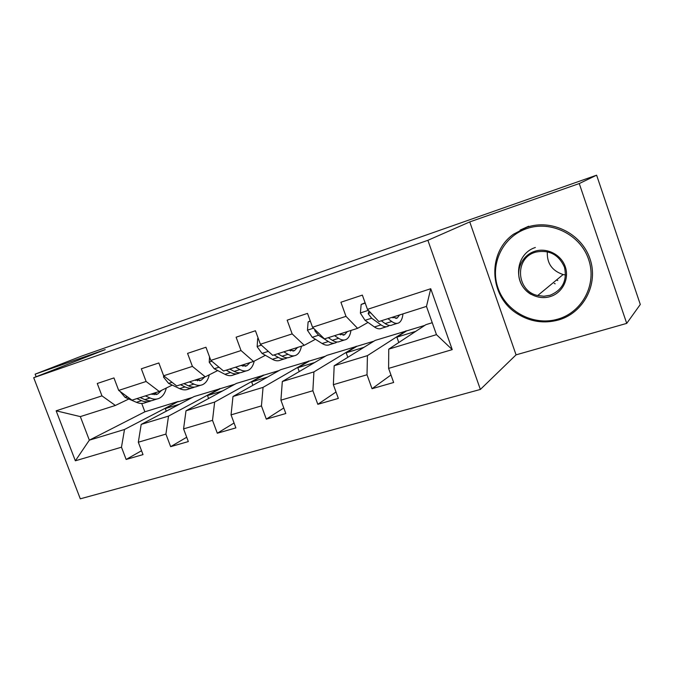 <?xml version="1.0" encoding="UTF-8"?>
<svg xmlns="http://www.w3.org/2000/svg" width="674" height="674" viewBox="0 0 674 674"><rect width="100%" height="100%" fill="white"/><g stroke="black" fill="none" stroke-linecap="round" stroke-linejoin="round"><path stroke-width="1.01" d="M554.247 283.451L555.174 283.796M626.719 323.385L579.261 183.555L469.753 221.914L516.065 354.853L626.719 323.385L640.3 304.463L596.616 175.181L81.251 356.217L35.124 374.163L36.126 376.758M516.065 354.853L480.368 389.446L80.299 498.819L33.7 377.71L427.889 240.306L480.368 389.446M432.245 322.703L425.867 324.683L388.746 349.149L436.466 334.649L426.474 306.4L378.881 321.557L367.456 309.358L362.351 295.102L340.909 302.247L345.989 316.35L312.534 327.252L307.504 313.385L287.158 320.167L292.162 333.891L260.391 344.246L255.438 330.749L236.111 337.194L241.031 350.556L210.827 360.396L205.949 347.245L187.557 353.378L192.41 366.395L163.647 375.772L158.845 362.957L141.329 368.796L146.106 381.484L118.7 390.423L113.957 377.92L97.258 383.489L101.968 395.874L56.144 410.803L75.353 460.805L89.339 440.173L124.505 429.481L178.248 401.46L144.876 411.806L89.339 440.173L80.332 416.608L56.144 410.803M367.456 309.358L430.745 288.733L452.237 349.621L388.603 368.392L393.65 382.495L372.031 388.713L390.962 374.988M75.353 460.805L121.48 447.199L126.139 459.457L143.014 454.605L138.322 442.228L165.914 434.09L170.648 446.66L188.332 441.571L183.572 428.875L212.512 420.34L217.314 433.23L235.875 427.889L231.047 414.872L261.436 405.908L266.314 419.135L285.818 413.524L280.915 400.162L312.871 390.735L317.825 404.316L338.34 398.41L333.36 384.686L367.01 374.761L372.031 388.713M312.534 327.252L324.447 338.887L357.608 328.331L368.012 322.425M406.085 330.816L367.423 355.636L334.178 365.746L375.174 340.404L424.755 325.416M357.608 328.331L345.989 316.35M367.01 374.761L367.423 355.636M333.36 384.686L334.178 365.746M260.391 344.246L272.734 355.35L304.252 345.315L315.424 339.283M356.302 346.251L313.924 371.896L282.322 381.509L326.789 355.4L373.944 341.162M304.252 345.315L292.162 333.891M312.871 390.735L313.924 371.896M280.915 400.162L282.322 381.509M210.827 360.396L223.549 371.012L253.525 361.466L265.371 355.308M308.768 360.994L263.062 387.365L232.985 396.506L280.569 369.731L325.458 356.184M253.525 361.466L241.031 350.556M261.436 405.908L263.062 387.365M231.047 414.872L232.985 396.506M163.647 375.772L176.689 385.932L205.258 376.833L217.702 370.565M263.332 375.081L214.644 402.075L185.999 410.786L236.363 383.439L279.137 370.54M205.258 376.833L192.41 366.395M212.512 420.34L214.644 402.075M183.572 428.875L185.999 410.786M118.7 390.423L132.02 400.154L159.258 391.476L172.232 385.115M219.867 388.553L168.517 416.102L141.186 424.409L194.045 396.565L234.847 384.264M159.258 391.476L146.106 381.484M165.914 434.09L168.517 416.102M138.322 442.228L141.186 424.409M80.332 416.608L115.38 405.453L128.818 399M115.38 405.453L101.968 395.874M121.48 447.199L124.505 429.481M579.261 183.555L596.616 175.181M469.753 221.914L427.889 240.306M33.7 377.71L105.211 349.612L35.124 374.163M141.725 403.448L144.876 411.806M166.276 411.191L165.29 408.587L178.248 401.46M178.357 401.771L192.452 397.399M452.237 349.621L436.466 334.649M426.474 306.4L430.745 288.733M388.603 368.392L388.746 349.149M126.139 459.457L141.54 450.729M165.29 408.587L179.579 404.181M208.611 398.511L207.516 395.562L219.985 388.873M207.516 395.562L222.597 390.912M170.648 446.66L186.706 437.241M252.885 385.309L251.655 381.956L263.45 375.401M251.655 381.956L267.586 377.036M217.314 433.23L234.063 423.011M299.231 371.576L297.824 367.709L308.886 361.323M297.824 367.709L314.674 362.511M266.314 419.135L283.779 407.964M347.809 357.313L346.183 352.797L356.42 346.588M346.183 352.797L364.019 347.295M317.825 404.316L336.014 392.007M398.797 342.527L396.885 337.16L406.203 331.161M396.885 337.16L415.782 331.33M119.989 391.367L125.078 397.374L136.409 402.311C139.745 403.726 142.812 403.819 145.609 402.58L148.541 401.653M145.382 395.899L150.058 397.989C153.369 399.429 156.402 399.539 159.157 398.317C162.695 396.598 165.071 393.169 166.301 388.03M150.968 394.122L157.691 394.037L161.743 390.263M136.873 398.612L141.574 400.676C144.902 402.1 147.951 402.201 150.732 400.971L151.246 400.718M153.015 393.473L152.214 394.492M156.983 399L153.984 399.943C151.212 401.173 148.17 401.072 144.843 399.64L140.158 397.559M154.076 394.745L156.25 392.437M526.782 228.587C502.585 236.675 489.602 264.469 498.01 288.042C506.081 311.733 533.682 326.351 557.946 319.097C582.328 312.214 597.231 284.15 588.604 259.38C580.356 234.493 550.835 220.145 526.782 228.587M558.569 319.965C543.952 323.882 530.202 321.818 517.329 313.764C489.316 296.745 486.771 252.961 513.504 234.215L526.664 227.323C551.29 218.654 581.527 233.339 589.986 258.833C598.807 284.201 583.524 312.93 558.569 319.965M534.608 251.335C546.665 247.257 561.181 254.477 565.284 266.761C569.564 278.994 562.36 292.988 550.195 296.585C538.079 300.36 524.052 293.08 519.999 281.092C515.762 269.162 522.485 255.227 534.608 251.335M550.06 295.263C562.537 289.988 567.34 280.637 564.475 267.199C558.788 254.595 549.226 249.565 535.796 252.101L535.257 252.278C514.211 258.15 516.276 291.143 537.709 295.532L543.918 296.248L550.06 295.263M520.134 230.087L528.652 226.237M557.777 280.519L556.429 280.072M531.104 294.403C512.585 283.956 515.071 253.812 535.358 247.501M565.596 274.992L563.127 274.537C552.023 270.813 546.757 263.205 547.339 251.714M163.622 375.688L163.563 377.154L168.61 383.396L179.646 388.628C182.898 390.128 185.856 390.271 188.535 389.067L191.787 388.039M189.377 381.888L193.927 384.104C197.145 385.638 200.068 385.798 202.706 384.61C205.949 383.001 208.148 379.732 209.277 374.811M194.727 380.187L201.206 380.229L204.711 377.01M180.472 384.728L185.047 386.918C188.282 388.426 191.231 388.578 193.893 387.382L194.508 387.061M195.949 379.799L195.485 380.456M200.616 385.258L197.297 386.312C194.643 387.508 191.702 387.348 188.476 385.831L183.909 383.632M197.482 380.861L199.335 378.721M209.513 356.866L209.235 362.3L214.206 368.754L224.914 374.297C228.056 375.89 230.904 376.1 233.448 374.929L237.054 373.792M235.47 367.212L239.877 369.563C242.985 371.18 245.791 371.416 248.285 370.253C251.217 368.779 253.197 365.721 254.233 361.104M240.559 365.594L246.76 365.78L250.046 362.57M226.135 370.186L230.567 372.503C233.709 374.112 236.54 374.331 239.059 373.16L239.792 372.764M246.305 370.877L242.623 372.04C240.113 373.202 237.29 372.983 234.164 371.374L229.741 369.04M242.91 366.302L244.418 364.364M258.226 338.348L257.67 338.533L257.148 346.722L262.034 353.403L272.355 359.284C275.388 360.969 278.109 361.247 280.494 360.118L284.495 358.854M283.813 351.82L288.051 354.313C291.05 356.041 293.712 356.335 296.054 355.215C298.767 353.799 300.562 350.8 301.447 346.209M288.607 350.295L294.496 350.632L297.537 347.455M274.023 354.945L278.295 357.405C281.311 359.107 284.007 359.394 286.383 358.265L287.242 357.759M294.193 355.805L290.115 357.085C287.756 358.214 285.068 357.919 282.061 356.209L277.798 353.74M290.494 350.994L291.64 349.334M264.933 348.332L269.179 352.157M258.201 338.272L257.67 338.533M310.335 321.195L308.111 321.928L307.462 330.353L312.247 337.278L322.138 343.521C325.045 345.315 327.615 345.669 329.839 344.583L334.253 343.192M334.574 335.66L338.626 338.306C341.482 340.143 344.001 340.513 346.166 339.443C348.669 338.078 350.269 335.079 350.977 330.437M339.039 334.245L344.574 334.742L347.346 331.591M310.217 320.883L308.111 321.928M314.775 329.443L314.96 330.968L318.541 335.264L328.373 341.549C331.263 343.361 333.807 343.723 336.014 342.636L337 342.004M340.867 334.127L340.943 333.63M344.431 339.991L339.932 341.406C337.741 342.485 335.205 342.114 332.333 340.303L328.255 337.674M340.395 334.86L341.154 333.571M365.224 303.132L361.154 304.471L360.379 313.149L365.047 320.327L374.449 326.974C377.204 328.878 379.605 329.316 381.636 328.272L386.505 326.738M387.938 318.676L391.771 321.49C394.484 323.436 396.826 323.899 398.797 322.871C401.072 321.565 402.462 318.575 402.968 313.89M392.024 317.37L397.18 318.052L399.64 314.943M365.106 302.803L361.154 304.471M369.007 311.009L368.198 313.73L371.66 318.204L380.995 324.893C383.742 326.823 386.118 327.269 388.123 326.233L389.252 325.424M381.366 320.841L385.157 323.579C387.887 325.517 390.246 325.963 392.243 324.935L397.205 323.377M392.774 317.791L393.136 317.016M371.736 313.932L370.279 312.593L368.198 313.73M141.574 400.676L136.409 402.311M150.058 397.989L144.843 399.64M127.251 396.674L125.078 397.374M164.7 376.589L163.571 376.96M185.047 386.918L179.646 388.628M193.927 384.104L188.476 385.831M172.03 382.301L168.61 383.396M211.855 361.256L209.243 362.098M230.567 372.503L224.914 374.297M239.877 369.563L234.164 371.374M218.999 367.22L214.206 368.754M261.386 345.139L257.156 346.512M278.295 357.405L272.355 359.284M288.051 354.313L282.061 356.209M268.016 351.483L262.034 353.403M313.494 328.187L307.479 330.15M328.373 341.549L322.138 343.521M338.626 338.306L332.333 340.303M318.541 335.264L312.247 337.278M315.853 330.496L314.96 330.968M368.375 310.335L360.396 312.938M380.995 324.893L374.449 326.974M391.771 321.49L385.157 323.579M371.66 318.204L365.047 320.327M155.879 394.61L157.691 394.037M537.709 295.532L563.127 274.537M199.479 380.776L201.206 380.229M245.117 366.302L246.76 365.78M292.946 351.12L294.496 350.632M343.133 335.197L344.574 334.742M395.857 318.465L397.18 318.052"/></g></svg>
